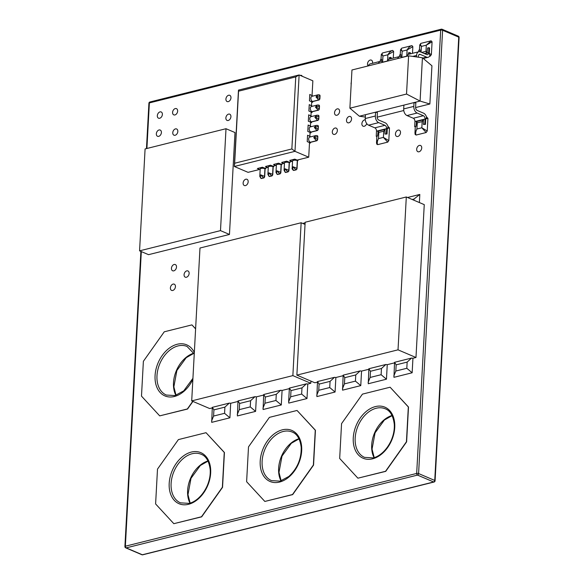 <?xml version="1.0" encoding="UTF-8"?>
<svg xmlns="http://www.w3.org/2000/svg" width="584" height="584" viewBox="0 0 584 584"><rect width="100%" height="100%" fill="white"/><g stroke="black" fill="none" stroke-linecap="round" stroke-linejoin="round"><path stroke-width="0.88" d="M391.083 58.663L391.141 57.575L389.148 57.626L389.061 59.225M410.304 53.859L410.362 52.772L408.362 52.823L408.274 54.421M418.721 51.757L418.808 50.217L420.144 49.881L420.042 51.75M387.002 134.006A5.417 1.81 -176.9 0 0 385.009 134.057L387.002 134.006L387.301 128.553L388.17 127.013A5.417 3.453 -104 0 0 385.104 122.771L378.819 120.085A2.708 1.73 76 0 1 377.162 116.778L377.388 112.559L375.578 112.186L359.394 116.231L365.336 117.055M416.005 126.312A5.417 1.81 -176.9 0 0 415.326 126.932L414.669 126.648L416.005 126.312L416.618 121.545L423.342 119.866L423.444 124.458L424.78 124.122L425.057 119.026A2.708 1.73 -104 0 0 423.4 115.712L417.122 113.033A5.417 3.453 76 0 1 413.808 106.405L414.012 102.587L375.578 112.186L375.366 116.012A5.417 3.453 76 0 0 378.68 122.633L384.966 125.319A2.708 1.73 -104 0 1 386.623 128.626L386.345 133.721M413.917 200.224L413.983 199.042L419.816 194.436L419.378 202.553M419.816 194.436L407.537 197.501M305.125 222.84L302.738 223.431M229.3 403.099A5.417 1.81 3.1 0 1 230.695 403.281L229.906 417.808L224.563 413.319L224.898 407.128L229.3 403.099L212.306 407.347L213.919 409.873L213.583 416.056L224.563 413.319M229.906 417.808L211.7 422.356L212.306 407.347M211.561 421.049L213.583 416.056M254.989 396.682A5.417 1.81 3.1 0 1 256.383 396.864L255.602 411.384L250.259 406.895L250.594 400.712L254.989 396.682L237.995 400.923L239.615 403.456L239.279 409.639L250.259 406.895M255.602 411.384L237.389 415.939L237.995 400.923M237.257 414.625L239.279 409.639M280.685 390.265A5.417 1.81 3.1 0 1 282.079 390.448L281.291 404.967L275.947 400.478L276.283 394.295L280.685 390.265L263.691 394.507L265.304 397.04L264.968 403.223L275.947 400.478M281.291 404.967L263.085 409.515L263.691 394.507M262.946 408.209L264.968 403.223M306.374 383.841A5.417 1.81 3.1 0 1 307.768 384.024L306.987 398.551L301.643 394.061L301.979 387.871L306.374 383.841L289.379 388.09L291 390.616L290.664 396.806L301.643 394.061M306.987 398.551L288.773 403.099L288.642 401.792L290.664 396.806M334.471 377.33A5.417 1.81 3.1 0 1 335.866 377.512L335.077 392.032L329.734 387.542L330.069 381.359L334.471 377.33L317.477 381.571L319.09 384.104L318.754 390.287L329.734 387.542M335.077 392.032L316.871 396.58L317.477 381.571M316.732 395.273L318.754 390.287M360.16 370.906A5.417 1.81 3.1 0 1 361.554 371.096L360.766 385.615L355.43 381.126L355.766 374.935L360.16 370.906L343.166 375.154L344.779 377.68L344.443 383.87L355.43 381.126M360.766 385.615L342.56 390.163L343.166 375.154M342.428 388.856L344.443 383.87M385.856 364.489A5.417 1.81 3.1 0 1 387.25 364.671L386.462 379.199L381.118 374.709L381.454 368.519L385.856 364.489L368.862 368.738L370.475 371.263L370.139 377.446L381.118 374.709M386.462 379.199L368.256 383.746L368.862 368.738M368.117 382.44L370.139 377.446M411.545 358.072A5.417 1.81 3.1 0 1 412.939 358.255L412.151 372.774L406.814 368.285L407.15 362.102L411.545 358.072L394.55 362.314L396.164 364.847L395.828 371.03L406.814 368.285M412.151 372.774L393.944 377.322L394.55 362.314M393.813 376.016L395.828 371.03M393.273 58.115L393.638 51.436L392.689 50.414L382.542 52.954L381.286 54.538L381.009 59.663M412.494 53.319L412.851 46.632L411.91 45.618L401.755 48.151L400.507 49.735L400.23 54.86M429.569 56.283L430.299 56.1L431.379 54.575L432.072 41.836L431.131 40.814L420.976 43.347L419.728 44.939L419.443 50.056M376.512 142.715L376.738 144.16L376.665 143.642L377.607 144.657L387.725 142.131L388.805 140.605L389.499 127.867L388.156 126.947M416.618 121.545L417.253 122.83L416.918 129.013L414.961 132.955L415.18 134.561L415.107 134.035L416.049 135.057L426.159 132.531L427.24 131.006L427.933 118.267L426.597 117.34M195.611 328.77L191.917 324.887L164.265 331.8L143.379 361.306L141.489 396.127L159.709 415.874L187.362 408.961L192.764 401.332M159.709 415.874L187.544 409.041L192.939 401.412M173.828 523.68L201.662 516.847L222.548 487.333L224.431 452.512L206.035 432.693L178.383 439.606L157.498 469.113L155.607 503.941L173.828 523.68L201.48 516.767L222.373 487.26L224.256 452.432L206.035 432.693M264.837 501.444L292.672 494.611L313.557 465.105L315.44 430.277L297.044 410.464L269.392 417.37L248.507 446.877L246.616 481.705L264.837 501.444L292.489 494.538L313.374 465.025L315.265 430.204L297.044 410.464M357.897 478.194L385.732 471.361L406.617 441.854L408.501 407.026L390.105 387.214L362.452 394.12L341.56 423.634L339.676 458.455L357.897 478.194L385.549 471.288L406.435 441.774L408.326 406.953L390.105 387.214M265.691 167.944L265.654 168.637L265.107 168.769L264.691 176.463A1.351 0.942 113.1 0 1 263.61 177.996L261.588 178.5A1.351 0.942 113.1 0 1 261.121 178.47A1.351 0.942 113.1 0 1 261.033 178.427M273.779 165.922L273.743 166.615L273.195 166.747L272.779 174.441A1.351 0.942 113.1 0 1 271.699 175.974L269.677 176.477A1.351 0.942 113.1 0 1 269.217 176.448A1.351 0.942 113.1 0 1 269.129 176.405M281.875 163.9L281.291 164.725L280.875 172.426A1.351 0.942 113.1 0 1 279.794 173.952L277.772 174.455A1.351 0.942 113.1 0 1 277.305 174.426A1.351 0.942 113.1 0 1 277.225 174.382M289.963 161.877L289.927 162.571L289.379 162.702L288.963 170.404A1.351 0.942 -66.9 0 1 287.883 171.93L285.861 172.433A1.351 0.942 113.1 0 1 285.401 172.404A1.351 0.942 113.1 0 1 285.313 172.36M317.813 125.509A1.351 0.942 113.1 0 1 317.9 125.538A1.351 0.942 113.1 0 1 318.382 126.531L318.243 129.079A1.351 0.942 113.1 0 1 317.163 130.612L311.053 132.137L311.017 132.772L310.024 133.021M318.36 115.318A1.351 0.942 113.1 0 1 318.455 115.347A1.351 0.942 113.1 0 1 318.937 116.34L318.798 118.888A1.351 0.942 113.1 0 1 317.718 120.421L311.608 121.947L311.571 122.582L310.578 122.83M318.368 105.054A1.351 0.942 113.1 0 1 318.827 105.083A1.351 0.942 113.1 0 1 319.309 106.076L319.484 106.149A1.351 0.942 -66.9 0 0 319.003 105.157A1.351 0.942 -66.9 0 0 318.915 105.127M319.484 106.149L319.346 108.697A1.351 0.942 113.1 0 1 318.265 110.23L312.155 111.756L312.119 112.391L311.133 112.639M317.258 135.7A1.351 0.942 113.1 0 1 317.353 135.729A1.351 0.942 113.1 0 1 317.827 136.722L317.696 139.269A1.351 0.942 113.1 0 1 316.616 140.802L310.498 142.328L310.469 142.963L309.476 143.211M301.505 75.424A1.351 0.942 113.1 0 1 301.599 75.453A1.351 0.942 113.1 0 1 302.074 76.212M348.86 122.815A3.387 2.351 113.1 0 1 347.699 122.742A3.387 2.351 113.1 0 1 346.874 118.713A3.387 2.351 113.1 0 1 350.356 116.515A3.387 2.351 113.1 0 1 351.444 119.778A3.387 2.351 113.1 0 1 348.86 122.815M245.477 185.588A3.387 2.351 113.1 0 1 244.324 185.515A3.387 2.351 113.1 0 1 243.492 181.485A3.387 2.351 113.1 0 1 246.974 179.288A3.387 2.351 113.1 0 1 248.061 182.551A3.387 2.351 113.1 0 1 245.477 185.588M158.702 136.349A3.387 2.351 113.1 0 1 157.541 136.276A3.387 2.351 113.1 0 1 156.709 132.239A3.387 2.351 113.1 0 1 160.198 130.049A3.387 2.351 113.1 0 1 161.286 133.313A3.387 2.351 113.1 0 1 158.702 136.349M351.174 84.439A3.387 2.351 113.1 0 1 351.291 82.351M419.035 151.782A3.387 2.351 113.1 0 1 417.874 151.709A3.387 2.351 113.1 0 1 417.049 147.672A3.387 2.351 113.1 0 1 420.531 145.482A3.387 2.351 113.1 0 1 421.619 148.745A3.387 2.351 113.1 0 1 419.035 151.782M173.806 270.852A3.387 2.351 113.1 0 1 172.652 270.779A3.387 2.351 113.1 0 1 171.82 266.742A3.387 2.351 113.1 0 1 175.302 264.552A3.387 2.351 113.1 0 1 176.39 267.815A3.387 2.351 113.1 0 1 173.806 270.852M175.12 135.262A3.387 2.351 113.1 0 1 173.966 135.189A3.387 2.351 113.1 0 1 173.134 131.152A3.387 2.351 113.1 0 1 176.623 128.962A3.387 2.351 113.1 0 1 177.711 132.225A3.387 2.351 113.1 0 1 175.12 135.262M228.227 120.487A3.387 2.351 113.1 0 1 227.074 120.413A3.387 2.351 113.1 0 1 226.242 116.377A3.387 2.351 113.1 0 1 229.731 114.187A3.387 2.351 113.1 0 1 230.811 117.45A3.387 2.351 113.1 0 1 228.227 120.487M174.945 114.946A3.387 2.351 113.1 0 1 173.791 114.873A3.387 2.351 113.1 0 1 172.959 110.843A3.387 2.351 113.1 0 1 176.448 108.646A3.387 2.351 113.1 0 1 177.529 111.909A3.387 2.351 113.1 0 1 174.945 114.946M397.814 136.474A3.387 2.351 113.1 0 1 396.653 136.4A3.387 2.351 113.1 0 1 395.821 132.364A3.387 2.351 113.1 0 1 399.31 130.174A3.387 2.351 113.1 0 1 400.398 133.437A3.387 2.351 113.1 0 1 397.814 136.474M368.139 65.941A3.387 2.351 113.1 0 1 368.11 61.86A3.387 2.351 113.1 0 1 371.373 60.123A3.387 2.351 113.1 0 1 372.475 63.313M336.895 115.252A3.387 2.351 113.1 0 1 335.742 115.179A3.387 2.351 113.1 0 1 334.909 111.142A3.387 2.351 113.1 0 1 338.399 108.953A3.387 2.351 113.1 0 1 339.479 112.216A3.387 2.351 113.1 0 1 336.895 115.252M172.74 290.467A3.387 2.351 113.1 0 1 171.587 290.394A3.387 2.351 113.1 0 1 170.754 286.364A3.387 2.351 113.1 0 1 174.244 284.167A3.387 2.351 113.1 0 1 175.331 287.43A3.387 2.351 113.1 0 1 172.74 290.467M186.427 277.247A3.387 2.351 113.1 0 1 185.274 277.174A3.387 2.351 113.1 0 1 184.442 273.137A3.387 2.351 113.1 0 1 187.931 270.947A3.387 2.351 113.1 0 1 189.019 274.21A3.387 2.351 113.1 0 1 186.427 277.247M366.723 123.596A3.387 2.351 113.1 0 1 364.241 126.261A3.387 2.351 113.1 0 1 363.08 126.188A3.387 2.351 113.1 0 1 362.131 122.465A3.387 2.351 113.1 0 1 365.299 119.844M159.68 118.26A3.387 2.351 113.1 0 1 158.519 118.187A3.387 2.351 113.1 0 1 157.695 114.15A3.387 2.351 113.1 0 1 161.177 111.96A3.387 2.351 113.1 0 1 162.264 115.223A3.387 2.351 113.1 0 1 159.68 118.26M228.271 101.623A3.387 2.351 113.1 0 1 227.118 101.55A3.387 2.351 113.1 0 1 226.285 97.521A3.387 2.351 113.1 0 1 229.775 95.323A3.387 2.351 113.1 0 1 230.855 98.587A3.387 2.351 113.1 0 1 228.271 101.623M334.661 134.408A3.387 2.351 113.1 0 1 333.508 134.335A3.387 2.351 113.1 0 1 332.676 130.298A3.387 2.351 113.1 0 1 336.158 128.108A3.387 2.351 113.1 0 1 337.245 131.371A3.387 2.351 113.1 0 1 334.661 134.408M226.008 128.714L234.98 132.546L229.461 234.454L148.54 254.668L139.569 250.843L220.489 230.622L226.008 128.714L145.088 148.935L139.569 250.843M415.976 357.496L398.025 349.838L406.303 196.976L424.254 204.634L415.976 357.496L412.939 358.255M394.521 362.854L387.25 364.671M368.832 369.278L361.554 371.096M343.137 375.694L335.866 377.512M317.448 382.111L314.82 382.768L296.876 375.111L398.025 349.838M310.922 381.104L310.805 383.272L307.768 384.024M289.35 388.63L282.079 390.448M263.661 395.047L256.383 396.864M237.965 401.464L230.695 403.281M212.277 407.887L209.656 408.537L191.705 400.887L292.861 375.614L301.14 222.752L199.983 248.025L191.705 400.887M318.915 94.863A1.351 0.942 113.1 0 1 319.375 94.893A1.351 0.942 113.1 0 1 319.857 95.885L320.039 95.958A1.351 0.942 -66.9 0 0 319.558 94.966A1.351 0.942 -66.9 0 0 319.463 94.937M320.039 95.958L319.901 98.506A1.351 0.942 -66.9 0 1 318.82 100.039L312.71 101.565L312.674 102.2L311.681 102.448M298.059 159.855L298.022 160.549L297.475 160.688L297.059 168.382A1.351 0.942 -66.9 0 1 295.978 169.907L293.956 170.411A1.351 0.942 -66.9 0 1 293.489 170.382A1.351 0.942 -66.9 0 1 293.409 170.338M264.924 168.696L264.508 176.39L260.763 174.857L259.8 176.412L260.201 169.053A2.708 0.905 3.1 0 1 261.106 168.433A2.708 0.905 3.1 0 1 264.924 168.696L265.107 168.769M264.691 176.463L264.508 176.39A1.351 0.942 113.1 0 1 263.428 177.916L260.763 174.857C260.179 176.594 260.398 177.784 261.406 178.419L261.588 178.5M273.02 166.674L272.604 174.368L268.852 172.835L267.895 174.39L268.29 167.031A2.708 0.905 3.1 0 1 269.202 166.411A2.708 0.905 3.1 0 1 273.02 166.674L273.195 166.747M272.779 174.441L272.604 174.368A1.351 0.942 113.1 0 1 271.524 175.893L268.852 172.835C268.275 174.572 268.487 175.762 269.501 176.397L269.677 176.477M281.108 164.651L280.692 172.346L276.947 170.813L275.984 172.368L276.385 165.009A2.708 0.905 3.1 0 1 277.291 164.389A2.708 0.905 3.1 0 1 281.108 164.651L281.291 164.725M280.875 172.426L280.692 172.346A1.351 0.942 113.1 0 1 279.612 173.871L276.947 170.813C276.363 172.55 276.582 173.74 277.59 174.375L277.772 174.455M289.204 162.629L288.788 170.324L285.036 168.791L284.079 170.345L284.474 162.987A2.708 0.905 3.1 0 1 285.386 162.367A2.708 0.905 3.1 0 1 289.204 162.629L289.379 162.702M288.963 170.404L288.788 170.324A1.351 0.942 113.1 0 1 287.708 171.849L285.036 168.791C284.459 170.528 284.671 171.718 285.685 172.353L285.861 172.433M297.293 160.607L296.876 168.302L293.132 166.768L292.168 168.323L292.569 160.965A2.708 0.905 3.1 0 1 293.475 160.352A2.708 0.905 3.1 0 1 297.293 160.607L297.475 160.688M297.059 168.382L296.876 168.302A1.351 0.942 113.1 0 1 295.796 169.827L293.132 166.768C292.548 168.506 292.767 169.696 293.774 170.338L293.956 170.411M308.666 138.934A2.708 1.73 -104 0 1 309.805 137.072L315.813 135.576L313.761 137.663L316.433 140.722L310.323 142.248A2.708 1.73 -104 0 1 308.666 138.934M315.951 135.546L317.17 135.656A1.351 0.942 113.1 0 1 317.652 136.649L313.761 137.663L317.696 139.269M309.221 128.743A2.708 1.73 -104 0 1 310.359 126.881L316.367 125.385L314.316 127.473L316.988 130.531L310.878 132.057A2.708 1.73 -104 0 1 309.221 128.743M317.258 125.436A1.351 0.942 113.1 0 1 317.725 125.465A1.351 0.942 113.1 0 1 318.2 126.458L314.316 127.473L318.243 129.079M311.017 132.772L307.79 131.393L308.133 125.027L307.79 131.393M309.768 118.552A2.708 1.73 -104 0 1 310.907 116.691L316.915 115.194L314.871 117.282L317.535 120.34L311.425 121.866A2.708 1.73 -104 0 1 309.768 118.552M317.813 115.245A1.351 0.942 113.1 0 1 318.273 115.274A1.351 0.942 113.1 0 1 318.754 116.267L314.871 117.282L318.798 118.888M310.411 125.991L310.651 122.202L308.323 121.209L311.549 122.589M310.323 108.361A2.708 1.73 -104 0 1 311.462 106.5L317.47 105.003L315.418 107.091L318.09 110.15L311.98 111.675A2.708 1.73 -104 0 1 310.323 108.361M318.265 110.23L318.09 110.15A1.351 0.942 113.1 0 0 319.171 108.624L319.309 106.076L315.418 107.091L319.346 108.697M312.119 112.391L308.892 111.011L309.235 104.645L308.892 111.011M310.878 98.17A2.708 1.73 -104 0 1 312.009 96.309L318.024 94.812L315.973 96.9L318.638 99.959L312.528 101.485A2.708 1.73 -104 0 1 310.878 98.17M318.156 94.783L319.375 94.893A1.351 0.942 113.1 0 1 319.382 94.893L319.558 94.966M318.82 100.039L318.638 99.959A1.351 0.942 113.1 0 0 319.718 98.433L319.857 95.885L315.973 96.9L319.901 98.506M312.674 102.2L309.447 100.82L309.79 94.455L309.447 100.82M265.654 168.637L262.42 167.258L257.361 168.52L262.42 167.228L264.756 168.177M260.165 169.718L257.361 168.52M270.516 165.206L265.457 166.498L270.516 165.206L272.852 166.155M273.743 166.615L270.516 165.236M268.253 167.696L265.457 166.498M278.604 163.184L273.546 164.454L278.604 163.184L280.94 164.133M281.838 164.564L278.604 163.213M276.349 165.673L273.546 164.476M289.927 162.571L286.7 161.191L281.641 162.454L286.7 161.169L289.036 162.111M284.437 163.651L281.641 162.454M294.789 159.147L289.73 160.41L294.789 159.147L297.125 160.089M298.022 160.549L294.789 159.169M292.533 161.629L289.73 160.432M310.06 132.407L307.768 131.4M308.133 125.027L311.352 126.633M311.9 116.442L308.688 114.836L308.323 121.209M308.337 121.202L308.666 114.836M311.162 112.026L308.87 111.018M309.235 104.645L312.455 106.252M311.717 101.835L309.425 100.828M309.79 94.455L313.009 96.061M309.505 142.598L307.213 141.591L307.578 135.218L307.213 141.591L310.469 142.963M307.578 135.218L310.798 136.824M291.861 148.949L234.651 163.243L238.549 91.192L295.76 76.898L291.861 148.949L294.986 151.336L299.125 74.956L238.476 90.111L234.337 166.491L294.986 151.336L308.717 157.191L297.052 160.111M295.76 76.898L299.125 74.956L312.856 80.811L312.06 95.418M234.651 163.243L234.337 166.491L248.069 172.346L259.588 169.47M238.549 91.192L238.476 90.111M310.06 132.378L309.856 136.181M311.162 111.997L310.958 115.8M311.717 101.806L311.513 105.609M309.513 142.569L308.717 157.191M267.676 167.447L264.683 168.192M275.772 165.425L272.772 166.17M283.861 163.403L280.868 164.148M291.956 161.381L288.956 162.133M429.861 104.003L431.934 65.788L422.429 57.758L420.086 101.068L429.861 104.003L415.604 107.566M403.77 110.522L377.162 117.172M406.53 94.046L408.603 55.83L351.955 69.985L349.889 108.201L406.53 94.046L420.086 101.068L414.012 102.587L415.83 102.959L415.604 107.171A2.708 1.73 76 0 0 417.261 110.485L423.539 113.165A5.417 3.453 -104 0 1 426.612 117.406L425.736 118.953L425.444 124.407A5.417 1.81 -176.9 0 0 423.444 124.458M422.429 57.758L408.603 55.83M349.889 108.201L359.394 116.231M416.487 56.933L416.567 55.451A5.417 3.453 -104 0 1 418.845 51.728A5.417 3.453 -104 0 1 420.429 51.888L426.714 54.567A2.708 1.73 76 0 0 427.51 54.648A2.708 1.73 76 0 0 428.641 52.786L428.919 47.691L427.583 48.027L426.97 52.794L424.188 53.494M418.305 57.181L418.363 56.217A2.708 1.73 -104 0 1 419.502 54.356A2.708 1.73 -104 0 1 420.29 54.436L426.576 57.115A5.417 3.453 76 0 0 428.16 57.276A5.417 3.453 76 0 0 429.955 55.626L429.284 53.421L429.583 47.976L428.919 47.691M406.778 56.29A5.417 3.453 -104 0 1 408.727 54.254L418.845 51.728M403.902 105.113L403.69 108.931A5.417 3.453 76 0 0 407.004 115.559L413.282 118.238A2.708 1.73 -104 0 1 414.939 121.552L414.669 126.648M425.444 124.407L424.78 124.122M399.507 56.56L399.587 55.02L400.923 54.684L400.821 56.553M409.618 54.035L409.705 52.494M397.675 58.568A5.417 3.453 -104 0 1 399.624 56.531A5.417 3.453 -104 0 1 401.215 56.692L402.675 57.312M387.557 61.094A5.417 3.453 -104 0 1 389.506 59.057L399.624 56.531M380.286 61.364L380.366 59.824L381.71 59.488L381.608 61.356M390.397 58.838L390.484 57.29M378.454 63.364A5.417 3.453 -104 0 1 380.403 61.335A5.417 3.453 -104 0 1 381.994 61.488L383.454 62.116M368.336 65.89A5.417 3.453 -104 0 1 370.293 63.86L380.403 61.335M365.46 114.712L365.255 118.537A5.417 3.453 76 0 0 368.57 125.166L374.848 127.845A2.708 1.73 -104 0 1 376.505 131.159L376.227 136.255L377.571 135.919L378.176 131.144L384.9 129.465L385.009 134.057M377.571 135.919A5.417 1.81 -176.9 0 0 376.892 136.532L376.227 136.255M406.303 196.976L305.155 222.248L296.876 375.111M305.038 224.417L301.14 222.752M310.805 383.272L292.861 375.614M229.461 234.454L220.489 230.622M195.603 328.887L191.917 324.887M423.342 119.866L422.166 121.603L417.253 122.83L416.239 122.078M423.67 120.224L422.166 121.603L421.831 127.787L426.159 132.531M426.992 117.245L426.437 117.435M427.24 131.006L421.831 127.787L416.918 129.013C415.655 131.561 415.363 133.575 416.049 135.057M427.933 118.267L425.736 118.953M387.725 142.131L383.396 137.393L383.732 131.203L384.9 129.465M377.797 131.685L378.819 132.429L383.732 131.203L385.236 129.823M377.607 144.657C376.972 142.992 377.264 140.978 378.483 138.62L378.819 132.429L378.176 131.144M376.848 136.517L376.519 142.554L378.483 138.62L383.396 137.393L388.805 140.605M387.301 128.553L389.499 127.867M387.995 127.035L388.55 126.845M421.692 52.429L425.97 51.355L426.97 52.794M419.933 44.866L421.392 46.399L421.086 52.166M431.131 40.814L426.305 45.172L425.97 51.355L427.349 52.261M429.284 53.421L431.379 54.575M421.013 43.34C420.239 43.544 420.363 44.566 421.392 46.399L426.305 45.172L432.072 41.836M429.78 55.684L430.299 56.1M402.471 57.225L406.756 56.159L407.092 49.976L412.851 46.632M400.712 49.669L402.179 51.202C401.171 49.472 401.047 48.45 401.799 48.144M401.865 56.969L402.179 51.202L407.092 49.976C408.559 47.516 410.165 46.063 411.91 45.618M383.257 62.028L387.535 60.962L387.871 54.772L393.638 51.436M381.498 54.473L382.958 55.998C381.958 54.275 381.826 53.254 382.578 52.94M382.644 61.773L382.958 55.998L387.871 54.772C389.338 52.312 390.951 50.859 392.689 50.414M413.983 199.042L412.194 199.487M224.898 407.128L213.919 409.873M250.594 400.712L239.615 403.456M276.283 394.295L265.304 397.04M301.979 387.871L291 390.616M330.069 381.359L319.09 384.104M355.766 374.935L344.779 377.68M381.454 368.519L370.475 371.263M407.15 362.102L396.164 364.847M141.321 251.587L125.363 546.215L416.677 473.434L440.686 30.127L149.373 102.915L146.905 148.475M300.957 75.351A1.351 0.942 113.1 0 1 301.417 75.38L301.417 75.38A1.351 0.942 113.1 0 1 301.892 76.139M259.8 176.412L260.946 178.39A1.351 0.942 113.1 0 0 261.406 178.419L263.61 177.996M267.895 174.39L269.034 176.368A1.351 0.942 113.1 0 0 269.501 176.397L271.699 175.974M275.984 172.368L277.13 174.346A1.351 0.942 113.1 0 0 277.59 174.375L279.794 173.952M284.079 170.345L285.218 172.331A1.351 0.942 113.1 0 0 285.685 172.353L287.883 171.93M293.489 170.382L293.314 170.309A1.351 0.942 113.1 0 0 293.774 170.338L295.978 169.907M316.711 135.627A1.351 0.942 113.1 0 1 317.17 135.656L317.353 135.729M316.616 140.802L316.433 140.722A1.351 0.942 113.1 0 0 317.513 139.196L317.827 136.722M316.353 125.385L317.9 125.538M317.163 130.612L316.988 130.531A1.351 0.942 113.1 0 0 318.068 129.006L318.382 126.531M316.9 115.194L318.455 115.347M317.718 120.421L317.535 120.34A1.351 0.942 113.1 0 0 318.616 118.815L318.937 116.34M317.455 105.003L319.003 105.157M424.794 53.75L428.641 52.786M422.787 58.064L426.576 57.115M418.837 54.801L420.29 54.436M412.735 56.407L416.567 55.451M414.939 121.552L425.057 119.026M413.282 118.238L423.4 115.712M407.004 115.559L417.122 113.033M403.69 108.931L413.808 106.405M376.505 131.159L386.623 128.626M374.848 127.845L384.966 125.319M368.57 125.166L378.68 122.633M365.255 118.537L375.366 116.012M140.89 251.405L124.91 546.522A1.351 0.453 -176.9 0 1 125.363 546.215A1.351 0.861 76 0 0 126.195 547.872L142.343 554.764L433.664 481.975L417.509 475.091L126.195 547.872A1.351 0.942 -66.9 0 1 125.728 547.843L141.883 554.734A1.351 1.351 0 0 0 142.744 554.8A1.351 0.861 76 0 1 142.343 554.764A1.351 0.942 113.1 0 1 141.883 554.734M442.599 30.259L418.589 473.558L434.744 480.449L458.747 37.15L442.599 30.259A1.351 0.942 -66.9 0 0 442.117 29.266A1.351 0.942 -66.9 0 0 441.657 29.236A1.351 0.861 76 0 0 441.256 29.2A1.351 0.861 76 0 0 440.686 30.127A1.351 0.453 -176.9 0 1 442.599 30.259M385.257 408.8A26.404 18.308 -66.9 0 0 358.058 425.904A26.404 18.308 -66.9 0 0 364.54 457.367L373.154 457.885C377.892 456.987 386.024 451.841 391.229 440.387C393.601 434.795 394.616 429.357 394.258 424.079C393.156 415.713 390.156 410.625 385.257 408.8M374.052 457.637A26.404 18.308 113.1 0 1 374.57 432.948A26.404 18.308 113.1 0 1 392.032 415.487M372.585 458.82A27.755 19.243 113.1 0 1 356.751 424.13A27.755 19.243 113.1 0 1 392.667 415.158A27.755 19.243 113.1 0 1 372.585 458.82M292.197 432.05A26.404 18.308 -66.9 0 0 264.997 449.154A26.404 18.308 -66.9 0 0 271.48 480.617L280.094 481.136L288.846 476.449C297.336 468.58 301.453 458.871 301.198 447.329C300.096 438.964 297.095 433.868 292.197 432.05M280.992 480.887A26.404 18.308 113.1 0 1 281.51 456.199A26.404 18.308 113.1 0 1 298.971 438.737M279.524 482.07A27.755 19.243 113.1 0 1 263.691 447.38A27.755 19.243 113.1 0 1 299.607 438.409A27.755 19.243 113.1 0 1 279.524 482.07M201.188 454.286A26.404 18.308 -66.9 0 0 173.988 471.39A26.404 18.308 -66.9 0 0 180.471 502.853L189.085 503.371C193.822 502.474 201.962 497.327 207.167 485.873C209.539 480.282 210.547 474.843 210.189 469.565C209.087 461.199 206.094 456.104 201.188 454.286M189.982 503.123A26.404 18.308 113.1 0 1 190.501 478.427A26.404 18.308 113.1 0 1 207.97 460.973M188.515 504.299A27.755 19.243 113.1 0 1 172.681 469.616A27.755 19.243 113.1 0 1 208.597 460.645A27.755 19.243 113.1 0 1 188.515 504.299M194.246 354.006L187.07 346.48A26.404 18.308 -66.9 0 0 159.87 363.577A26.404 18.308 -66.9 0 0 166.352 395.047L174.966 395.565L183.719 390.871L192.932 378.337M175.864 395.31A26.404 18.308 113.1 0 1 176.383 370.621A26.404 18.308 113.1 0 1 193.852 353.159M192.873 379.359A27.755 19.243 113.1 0 1 174.397 396.492A27.755 19.243 113.1 0 1 158.468 362.014A27.755 19.243 113.1 0 1 194.326 352.51M458.272 36.157A1.351 0.942 113.1 0 1 458.747 37.15A1.351 0.453 -176.9 0 1 459.09 37.478A1.351 1.351 0 0 0 458.272 36.157L442.117 29.266A1.351 1.351 0 0 0 441.256 29.2L149.942 101.981A1.351 0.861 76 0 0 149.373 102.915A1.351 0.453 -176.9 0 0 148.92 103.222L146.46 148.591M459.09 37.478L435.08 480.778A1.351 0.453 -176.9 0 0 434.744 480.449A1.351 0.942 -66.9 0 1 433.664 481.975A1.351 0.861 76 0 0 434.058 482.019L142.744 554.8M416.677 473.434A1.351 0.861 76 0 0 417.509 475.091A1.351 0.942 113.1 0 0 418.589 473.558A1.351 0.453 -176.9 0 0 416.677 473.434M288.642 401.792L289.379 388.104M300.045 75.3L301.599 75.453M293.314 170.309C292.212 169.185 291.825 168.528 292.168 168.323M423.298 58.488L428.16 57.276M149.942 101.981A1.351 1.351 0 0 0 148.92 103.222M124.91 546.522A1.351 1.351 0 0 0 125.728 547.843M434.058 482.019A1.351 1.351 0 0 0 435.08 480.778M176.018 395.266L173.864 386.812L176.886 370.504L186.216 357.693L193.917 353.298M190.136 503.072L187.982 494.619L191.004 478.311L200.334 465.499L208.035 461.112M281.145 480.836L278.991 472.383L282.014 456.075L291.343 443.263L299.044 438.876M374.198 457.586L372.052 449.14L375.074 432.824L384.403 420.013L392.105 415.625M414.954 132.955L415.282 126.91"/></g></svg>
